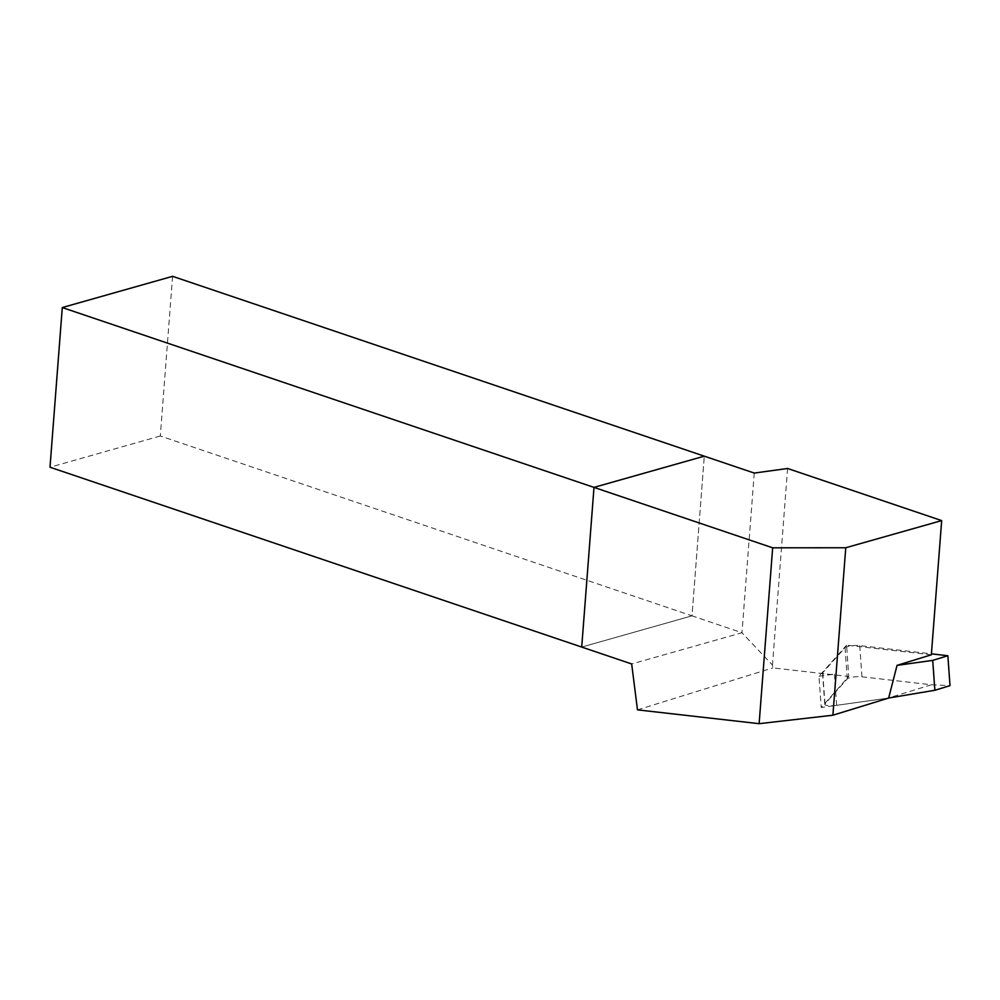 <?xml version="1.0" encoding="UTF-8"?>
<svg xmlns="http://www.w3.org/2000/svg" width="1000" height="1000" viewBox="0 0 1000 1000"><rect width="100%" height="100%" fill="white"/><g stroke="black" fill="none" stroke-linecap="round" stroke-linejoin="round"><path stroke-width="0.75" stroke-dasharray="5 3.75" d="M172.587 276.325L160.3 436L692.013 615.837L704.287 456.163L692.013 615.837L741.975 632.737L631.675 663.962M692.013 615.837L581.712 647.062L692.013 615.837M754.262 473.062L741.975 632.737L772.475 665.088L772.825 667.9L848.713 676.513L821.225 707.475L888.65 698.05M931.35 654.8L846.6 645.175L848.713 676.513M787.6 468.488L772.475 665.088M637.475 709.862L772.825 667.9M846.6 645.175L818.988 676.275L821.225 707.475M818.988 676.275L834.4 674.112A8.975 1.875 175.9 0 1 822.562 673.175A8.975 1.875 175.9 0 1 822.725 672.775L845.037 647.65A8.975 1.875 -4.1 0 1 859.725 645.6L931.425 653.838M888.65 698.025L836.637 705.325A8.975 1.875 -4.1 0 1 824.788 704.388A8.975 1.875 -4.1 0 1 824.963 703.975L847.275 678.85A8.975 1.875 -4.1 0 1 861.95 676.8L931.375 684.775L950 685.625M931.375 684.775L887.862 698.162M160.3 436L50 467.225M861.95 676.8L859.725 645.6M836.637 705.325L834.4 674.112M847.275 678.85L845.037 647.65M824.963 703.975L822.725 672.775M824.788 704.388L822.562 673.175"/><path stroke-width="1.5" d="M62.287 307.55L594 487.388L581.712 647.062L50 467.225L62.287 307.55L172.587 276.325L704.287 456.163L594 487.388L772.663 547.812L845.763 547.75L941.675 520.6L787.6 468.488L754.262 473.062L704.287 456.163L594 487.388L581.712 647.062L631.675 663.962L637.475 709.862L759.125 723.675L832.887 715.212L888.65 698.05L897.05 665.362L931.35 654.8L941.675 520.6M772.663 547.812L759.125 723.675M845.763 547.75L832.887 715.212M947.862 655.725L932.725 660.375L934.862 690.275L950 685.625L947.862 655.725L931.425 653.838M932.725 660.375L897.05 665.362M934.862 690.275L888.65 698.025"/></g></svg>
